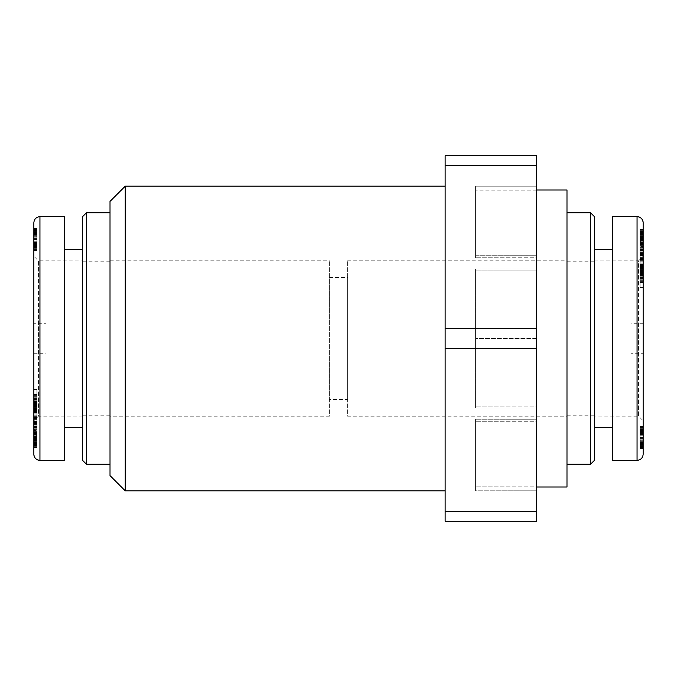 <?xml version="1.0" encoding="UTF-8"?>
<svg xmlns="http://www.w3.org/2000/svg" width="677" height="677" viewBox="0 0 677 677"><rect width="100%" height="100%" fill="white"/><g stroke="black" fill="none" stroke-linecap="round" stroke-linejoin="round"><path stroke-width="0.51" stroke-dasharray="3.38 2.54" d="M536.522 486.822L536.522 490.825L475.592 490.825L475.592 419.258L475.592 490.825L475.592 419.258L475.592 490.825L536.522 490.825L536.522 419.258L475.592 419.258L536.522 419.258L536.522 421.255L475.592 421.255L536.522 421.255L536.522 490.825L536.522 486.822L475.592 486.822L536.522 486.822M536.522 406.065L536.522 408.07L475.592 408.07L475.592 268.93L475.592 408.07L475.592 268.93L475.592 408.07L536.522 408.07L536.522 268.93L536.522 270.935L475.592 270.935L536.522 270.935L536.522 268.93L475.592 268.93L536.522 268.93L536.522 338.5L475.592 338.5L536.522 338.5L536.522 408.07L536.522 406.065L475.592 406.065L536.522 406.065L536.522 419.258L536.522 406.065M536.522 257.742L536.522 255.745L475.592 255.745L475.592 186.175L475.592 257.742L475.592 186.175L475.592 255.745L536.522 255.745L536.522 186.175L536.522 190.178L475.592 190.178L536.522 190.178L536.522 186.175L475.592 186.175L536.522 186.175L475.592 186.175L536.522 186.175L536.522 257.742L475.592 257.742L536.522 257.742L536.522 270.935L536.522 257.742M536.522 490.825L475.592 490.825L536.522 490.825M125.245 186.175L125.245 490.825M110.012 475.592L110.012 201.407M445.127 490.825L445.127 186.175L445.127 490.825M110.012 416.186L110.012 260.814L110.012 416.186L329.36 416.186L329.36 260.814L329.36 416.186M566.987 416.186L566.987 260.814L566.987 416.186L347.639 416.186L347.639 260.814L347.639 416.186M347.639 399.43L347.639 277.57L347.639 399.43L329.36 399.43L329.36 277.57L329.36 399.43M566.987 487.017L566.987 189.983M445.127 511.482L536.522 511.482L536.522 521.29L445.127 521.29L445.127 328.692L536.522 328.692L536.522 348.308L445.127 348.308M536.522 165.518L445.127 165.518L445.127 155.71L536.522 155.71L536.522 328.692M536.522 511.482L536.522 348.308M445.127 165.518L445.127 328.692M82.594 460.36L82.594 216.64M110.012 338.5L110.012 464.168L110.012 338.5M86.402 212.832L86.402 464.168M82.594 249.39L82.594 427.61L82.594 249.39M82.594 260.967L82.594 416.033L82.594 260.967L38.42 260.831L38.42 416.169L33.85 420.755L33.85 256.245L33.85 420.755M33.85 236.18L33.85 238.372L33.85 234.394L36.896 234.42L36.896 250.642L36.896 228.564L36.896 246.893L36.896 232.668L36.896 234.58L33.85 234.394L33.85 250.642L33.85 236.18L36.896 236.18M33.85 237.001L33.85 246.893L33.85 238.346L36.896 238.363L33.85 238.346L33.85 237.001L36.896 237.001M33.85 250.642L36.896 250.642L33.85 250.642M33.85 248.197L33.85 228.564L36.896 228.564L33.85 228.564L33.85 248.197L36.896 248.197L36.896 234.572L36.896 248.197M33.85 229.495L36.896 229.495M33.85 230.408L36.896 230.408M33.85 231.255L36.896 231.255M33.85 231.999L36.896 231.999M33.85 232.465L36.896 232.465M33.85 232.99L36.896 232.99M33.85 233.489L36.896 233.489M33.85 233.954L36.896 233.954M33.85 245.455L36.896 245.455M33.85 246.25L36.896 246.25M33.85 244.304L36.896 244.304M33.85 244.211L36.896 244.211M33.85 243.398L36.896 243.398M33.85 242.374L36.896 242.374M33.85 241.13L36.896 241.13M33.85 239.878L36.896 239.878M33.85 235.884L36.896 235.884M33.85 234.953L36.896 234.953M33.85 234.234L36.896 234.234M33.85 234.064L36.896 234.064M33.85 233.15L36.896 233.15M33.85 232.668L36.896 232.668L33.85 232.685M33.85 232.575L36.896 232.575M33.85 232.803L36.896 232.803M33.85 233.447L36.896 233.447M33.85 234.098L36.896 234.098M33.85 234.792L36.896 234.792M33.85 235.689L36.896 235.689M33.85 236.781L36.896 236.781M33.85 238.076L36.896 238.076M33.85 239.582L36.896 239.582M33.85 239.717L36.896 239.717L33.85 239.7M33.85 241.232L36.896 241.232M33.85 242.544L36.896 242.544M33.85 243.669L36.896 243.669M33.85 244.583L36.896 244.583M33.85 245.294L36.896 245.294M33.85 245.379L36.896 245.379M33.85 246.326L36.896 246.326M33.85 246.826L36.896 246.826M33.85 246.893L36.896 246.893M33.85 246.648L36.896 246.648M33.85 247.46L36.896 247.46M33.85 246.614L36.896 246.614M33.85 245.7L36.896 245.7L33.85 245.692M33.85 244.668L36.896 244.668M33.85 243.568L36.896 243.568M33.85 242.341L36.896 242.341M33.85 241.029L36.896 241.029L33.85 241.029M33.85 239.624L36.896 239.624M33.85 238.989L36.896 238.989M33.85 237.855L36.896 237.855M33.85 236.738L36.896 236.738M33.85 235.647L36.896 235.647M33.85 234.572L36.896 234.572L33.85 234.58M33.85 233.303L36.896 233.303M33.85 232.329L36.896 232.329M33.85 231.373L36.896 231.373M33.85 230.51L36.896 230.51M33.85 230.222L36.896 230.222M33.85 229.596L36.896 229.596M33.85 229.097L36.896 229.097M33.85 229.021L36.896 229.021M33.85 228.775L36.896 228.775M33.85 228.614L36.896 228.614L33.85 228.598M33.85 228.564L36.896 228.564M33.85 228.741L36.896 228.741M33.85 228.978L36.896 228.978M33.85 229.334L36.896 229.334M33.85 229.808L36.896 229.808M33.85 230.366L36.896 230.366M33.85 231.043L36.896 231.043M33.85 231.204L36.896 231.204M33.85 231.898L36.896 231.898M33.85 233.582L36.896 233.582M33.85 235.706L36.896 235.706M33.85 236.933L36.896 236.933M33.85 238.253L36.896 238.253M33.85 239.836L36.896 239.836M33.85 242.163L36.896 242.163M33.85 243.255L36.896 243.255M33.85 244.287L36.896 244.287M33.85 244.482L36.896 244.482M33.85 246.724L36.896 246.724M33.85 247.579L36.896 247.579M33.85 247.985L36.896 247.985M33.85 248.848L36.896 248.848M33.85 249.568L36.896 249.568M33.85 250.143L36.896 250.143L33.85 250.168M33.85 250.541L36.896 250.541M33.85 250.803L36.896 250.803L33.85 250.778M33.85 250.964L36.896 250.964L33.85 250.955M33.85 251.015L36.896 251.015L33.85 251.015M33.85 250.498L36.896 250.498M33.85 250.101L36.896 250.101M33.85 249.593L36.896 249.593M33.85 248.992L36.896 248.992M33.85 248.273L36.896 248.273M33.85 454.275L33.85 222.741M33.85 323.267L33.85 353.732L33.85 323.267L46.036 323.267L46.036 353.732L46.036 323.267M33.85 418.386L33.85 393.98L33.85 418.403L36.896 418.403L36.896 389.402L36.896 427.839L36.896 418.386L33.85 418.386M33.85 412.987L33.85 408.163L33.85 413.021L36.896 412.987M33.85 400.928L33.85 401.486L36.896 401.486L36.896 400.928L33.85 400.928M33.85 408.586L33.85 436.817L33.85 408.586L36.896 408.586L36.896 436.817L36.896 408.586M33.85 411.997L33.85 389.402L33.85 417.54L33.85 411.997L36.896 411.997L33.85 412.005M33.85 430.327L33.85 445.474L33.85 421.035L33.85 430.327L36.896 430.327L36.896 423.565L36.896 447.387L36.896 430.327M33.85 435.26L33.85 421.822L33.85 447.387L33.85 423.54L33.85 435.26L36.896 435.26M33.85 422.566L36.896 422.566M33.85 423.54L36.896 423.54L33.85 423.565M33.85 424.293L36.896 424.293M33.85 447.387L36.896 447.387M33.85 446.634L36.896 446.634M33.85 433.855L36.896 433.855M33.85 445.661L36.896 445.661M33.85 444.916L36.896 444.916M33.85 421.822L36.896 421.822M33.85 431.367L36.896 431.367M33.85 429.311L36.896 429.311M33.85 428.803L36.896 428.803M33.85 427.762L36.896 427.762M33.85 426.798L36.896 426.798M33.85 425.918L36.896 425.918M33.85 425.097L36.896 425.097M33.85 424.352L36.896 424.352M33.85 424.124L36.896 424.124M33.85 423.057L36.896 423.057M33.85 422.609L36.896 422.609M33.85 422.203L36.896 422.203M33.85 421.847L36.896 421.847M33.85 421.551L36.896 421.551M33.85 421.449L36.896 421.449M33.85 421.255L36.896 421.255M33.85 421.111L36.896 421.111L33.85 421.102M33.85 421.043L36.896 421.043L33.85 421.035M33.85 421.196L36.896 421.196M33.85 421.373L36.896 421.373M33.85 421.61L36.896 421.61M33.85 421.94L36.896 421.94M33.85 422.33L36.896 422.33M33.85 422.795L36.896 422.795M33.85 432.493L36.896 432.493M33.85 434.829L36.896 434.829M33.85 430.098L36.896 430.098M33.85 429.083L36.896 429.083L33.85 429.074M33.85 426.942L36.896 426.942M33.85 426.738L36.896 426.738M33.85 426.459L36.896 426.485M33.85 426.315L36.896 426.298M33.85 426.848L36.896 426.848M33.85 427.373L36.896 427.373M33.85 428.042L36.896 428.042M33.85 428.871L36.896 428.871M33.85 429.895L36.896 429.895M33.85 430.826L36.896 430.826M33.85 431.901L36.896 431.901M33.85 433.111L36.896 433.111M33.85 434.439L36.896 434.439M33.85 434.566L36.896 434.566M33.85 435.844L36.896 435.844M33.85 436.927L36.896 436.927M33.85 437.867L36.896 437.867M33.85 438.628L36.896 438.628M33.85 439.229L36.896 439.229M33.85 439.762L36.896 439.762M33.85 440.084L36.896 440.084M33.85 440.16L36.896 440.16M33.85 440.033L36.896 440.033L33.85 440.067M33.85 439.872L36.896 439.872M33.85 439.415L36.896 439.415M33.85 438.798L36.896 438.798M33.85 438.535L36.896 438.535M33.85 437.613L36.896 437.613M33.85 436.521L36.896 436.521M33.85 436.267L36.896 436.267M33.85 437.274L36.896 437.274M33.85 438.374L36.896 438.374M33.85 439.39L36.896 439.39M33.85 440.312L36.896 440.312M33.85 440.829L36.896 440.829M33.85 441.683L36.896 441.683M33.85 442.428L36.896 442.428M33.85 443.088L36.896 443.088M33.85 443.232L36.896 443.232M33.85 443.621L36.896 443.621M33.85 443.985L36.896 443.985M33.85 444.34L36.896 444.34M33.85 444.679L36.896 444.679M33.85 444.984L36.896 444.984M33.85 445.221L36.896 445.221L33.85 445.229M33.85 445.381L36.896 445.381L33.85 445.39M33.85 445.466L36.896 445.466L33.85 445.474M33.85 444.958L36.896 444.958M33.85 444.561L36.896 444.561M33.85 444.07L36.896 444.07M33.85 443.486L36.896 443.486M33.85 442.809L36.896 442.809M33.85 442.03L36.896 442.03M33.85 441.785L36.896 441.785M33.85 440.964L36.896 440.964M33.85 439.119L36.896 439.119M33.85 438.104L36.896 438.104M33.85 437.029L36.896 437.029M33.85 435.886L36.896 435.886M33.85 435.793L36.896 435.793M33.85 434.642L36.896 434.642M33.85 433.517L36.896 433.517M33.85 432.434L36.896 432.434M36.896 406.471L36.896 410.575L36.896 406.471L33.85 406.471L33.85 402.857L36.896 402.857M33.85 402.857L33.85 410.575L36.896 410.575M33.85 410.575L33.85 406.471M33.85 389.402L36.896 389.402M33.85 417.54L36.896 417.54L33.85 417.548M33.85 407.317L36.896 407.309M33.85 402.121L36.896 402.121L33.85 402.155M33.85 404.034L36.896 404.034M33.85 398.254L36.896 398.254M33.85 394.716L36.896 394.716M36.896 423.337L36.896 429.641L36.896 421.026L36.896 423.337L33.85 423.337L33.85 429.641L36.896 429.641M33.85 429.641L33.85 421.026L36.896 421.026M33.85 421.026L33.85 423.337M33.85 433.263L36.896 433.263M33.85 411.912L36.896 411.912M33.85 415.847L36.896 415.847M33.85 419.545L36.896 419.545M33.85 416.651L36.896 416.651M33.85 420.062L36.896 420.062M33.85 436.817L36.896 436.817M33.85 412.868L36.896 412.868L33.85 412.894M33.85 413.021L36.896 413.021L33.85 412.995M33.85 412.598L36.896 412.598M33.85 412.488L36.896 412.521M33.85 412.191L36.896 412.191M33.85 411.785L36.896 411.785M33.85 411.286L36.896 411.286L33.85 411.277M33.85 410.702L36.896 410.702M33.85 410.034L36.896 410.034M33.85 408.959L36.896 408.959M33.85 408.375L36.896 408.375L33.85 408.366M33.85 408.172L36.896 408.172M33.85 408.163L36.896 408.163M33.85 408.51L36.896 408.51L33.85 408.544M33.85 408.84L36.896 408.84M33.85 409.873L36.896 409.873M33.85 410.634L36.896 410.634M33.85 411.591L36.896 411.591M33.85 411.878L36.896 411.878M33.85 412.767L36.896 412.767L33.85 412.767M33.85 412.538L36.896 412.538M33.85 411.946L36.896 411.946M33.85 417.015L36.896 417.015M33.85 418.132L36.896 418.132M33.85 418.547L36.896 418.547M33.85 418.784L36.896 418.784M33.85 418.877L36.896 418.877M33.85 418.792L36.896 418.792M33.85 418.699L36.896 418.699M33.85 418.005L36.896 418.005M33.85 417.472L36.896 417.472M33.85 416.82L36.896 416.82M33.85 416.05L36.896 416.05M33.85 415.145L36.896 415.145M33.85 414.84L36.896 414.84M33.85 413.892L36.896 413.892M33.85 412.124L36.896 412.124M33.85 410.465L36.896 410.465M33.85 409.636L36.896 409.636M33.85 407.495L36.896 407.495M33.85 406.496L36.896 406.496M33.85 406.141L36.896 406.141M33.85 405.1L36.896 405.1M33.85 404.169L36.896 404.169M33.85 403.348L36.896 403.348L33.85 403.348M33.85 402.781L36.896 402.781M33.85 402.214L36.896 402.214M33.85 401.825L36.896 401.825L33.85 401.859M33.85 401.63L36.896 401.63L33.85 401.613M33.85 401.681L36.896 401.681M33.85 402.561L36.896 402.561M33.85 403.052L36.896 403.052M33.85 403.661L36.896 403.661M33.85 404.88L36.896 404.88M33.85 405.498L36.896 405.498M33.85 405.878L36.896 405.878M33.85 406.031L36.896 406.031M33.85 405.955L36.896 405.955M33.85 405.354L36.896 405.354M33.85 404.761L36.896 404.761M33.85 403.687L36.896 403.687M33.85 402.417L36.896 402.417M33.85 395.893L36.896 395.893M33.85 394.234L36.896 394.234M33.85 394.048L36.896 394.048L33.85 394.065M33.85 393.98L36.896 393.98L33.85 393.989M33.85 394.276L36.896 394.276M33.85 394.606L36.896 394.606M33.85 395.063L36.896 395.063M33.85 395.656L36.896 395.656M33.85 396.367L36.896 396.367M33.85 397.204L36.896 397.204M33.85 398.178L36.896 398.178M33.85 398.389L36.896 398.389M33.85 399.303L36.896 399.303M33.85 400.192L36.896 400.192M33.85 401.072L36.896 401.072M33.85 401.96L36.896 401.96M33.85 402.832L36.896 402.832M33.85 403.035L36.896 403.035M33.85 404.101L36.896 404.101M33.85 405.176L36.896 405.176M33.85 406.234L36.896 406.234M33.85 409.357L36.896 409.357M33.85 410.262L36.896 410.262M33.85 411.083L36.896 411.083M33.85 411.337L36.896 411.337M33.85 423.743L36.896 423.743M33.85 422.49L36.896 422.49M33.85 427.839L36.896 427.839M82.594 416.033L38.42 416.169L38.42 260.831L33.85 256.245M64.315 216.64L64.315 460.36M64.315 427.61L64.315 249.39L64.315 427.61M594.406 216.64L594.406 460.36M566.987 338.5L566.987 212.832L566.987 338.5M590.598 464.168L590.598 212.832M594.406 427.61L594.406 249.39L594.406 427.61M594.406 416.033L594.406 260.967L594.406 416.033L638.58 416.169L638.58 260.831L643.15 256.245L643.15 420.755L643.15 256.245M643.15 440.82L643.15 438.628L643.15 442.606L640.103 442.58L640.103 426.358L640.103 448.436L640.103 430.107L640.103 444.332L640.103 442.419L643.15 442.606L643.15 426.358L643.15 440.82L640.103 440.82M643.15 439.999L643.15 430.107L643.15 438.654L640.103 438.637L643.15 438.654L643.15 439.999L640.103 439.999M643.15 426.358L640.103 426.358L643.15 426.358M643.15 428.803L643.15 448.436L640.103 448.436L643.15 448.436L643.15 428.803L640.103 428.803L640.103 442.428L640.103 428.803M643.15 447.505L640.103 447.505M643.15 446.592L640.103 446.592M643.15 445.745L640.103 445.745M643.15 445.001L640.103 445.001M643.15 444.535L640.103 444.535M643.15 444.01L640.103 444.01M643.15 443.511L640.103 443.511M643.15 443.046L640.103 443.046M643.15 431.545L640.103 431.545M643.15 430.75L640.103 430.75M643.15 432.696L640.103 432.696M643.15 432.789L640.103 432.789M643.15 433.602L640.103 433.602M643.15 434.626L640.103 434.626M643.15 435.87L640.103 435.87M643.15 437.122L640.103 437.122M643.15 441.116L640.103 441.116M643.15 442.047L640.103 442.047M643.15 442.766L640.103 442.766M643.15 442.936L640.103 442.936M643.15 443.85L640.103 443.85M643.15 444.332L640.103 444.332L643.15 444.315M643.15 444.425L640.103 444.425M643.15 444.197L640.103 444.197M643.15 443.553L640.103 443.553M643.15 442.902L640.103 442.902M643.15 442.208L640.103 442.208M643.15 441.311L640.103 441.311M643.15 440.219L640.103 440.219M643.15 438.924L640.103 438.924M643.15 437.418L640.103 437.418M643.15 437.283L640.103 437.283L643.15 437.3M643.15 435.768L640.103 435.768M643.15 434.456L640.103 434.456M643.15 433.331L640.103 433.331M643.15 432.417L640.103 432.417M643.15 431.706L640.103 431.706M643.15 431.621L640.103 431.621M643.15 430.674L640.103 430.674M643.15 430.174L640.103 430.174M643.15 430.107L640.103 430.107M643.15 430.352L640.103 430.352M643.15 429.54L640.103 429.54M643.15 430.386L640.103 430.386M643.15 431.3L640.103 431.3L643.15 431.308M643.15 432.332L640.103 432.332M643.15 433.432L640.103 433.432M643.15 434.659L640.103 434.659M643.15 435.971L640.103 435.971L643.15 435.971M643.15 437.376L640.103 437.376M643.15 438.011L640.103 438.011M643.15 439.145L640.103 439.145M643.15 440.262L640.103 440.262M643.15 441.353L640.103 441.353M643.15 442.428L640.103 442.428L643.15 442.419M643.15 443.697L640.103 443.697M643.15 444.671L640.103 444.671M643.15 445.627L640.103 445.627M643.15 446.49L640.103 446.49M643.15 446.778L640.103 446.778M643.15 447.404L640.103 447.404M643.15 447.903L640.103 447.903M643.15 447.979L640.103 447.979M643.15 448.225L640.103 448.225M643.15 448.386L640.103 448.386L643.15 448.402M643.15 448.436L640.103 448.436M643.15 448.259L640.103 448.259M643.15 448.022L640.103 448.022M643.15 447.666L640.103 447.666M643.15 447.192L640.103 447.192M643.15 446.634L640.103 446.634M643.15 445.957L640.103 445.957M643.15 445.796L640.103 445.796M643.15 445.102L640.103 445.102M643.15 443.418L640.103 443.418M643.15 441.294L640.103 441.294M643.15 440.067L640.103 440.067M643.15 438.747L640.103 438.747M643.15 437.164L640.103 437.164M643.15 434.837L640.103 434.837M643.15 433.745L640.103 433.745M643.15 432.713L640.103 432.713M643.15 432.518L640.103 432.518M643.15 430.276L640.103 430.276M643.15 429.421L640.103 429.421M643.15 429.015L640.103 429.015M643.15 428.152L640.103 428.152M643.15 427.432L640.103 427.432M643.15 426.857L640.103 426.857L643.15 426.832M643.15 426.459L640.103 426.459M643.15 426.197L640.103 426.197L643.15 426.222M643.15 426.036L640.103 426.036L643.15 426.045M643.15 425.985L640.103 425.985L643.15 425.985M643.15 426.502L640.103 426.502M643.15 426.899L640.103 426.899M643.15 427.407L640.103 427.407M643.15 428.008L640.103 428.008M643.15 428.727L640.103 428.727M643.15 222.725L643.15 454.259M643.15 353.732L643.15 323.267L643.15 353.732L630.964 353.732L630.964 323.267L630.964 353.732M643.15 258.614L643.15 283.02L643.15 258.597L640.103 258.597L640.103 287.598L640.103 249.161L640.103 258.614L643.15 258.614M643.15 264.013L643.15 268.837L643.15 263.979L640.103 264.013M643.15 276.072L643.15 275.514L640.103 275.514L640.103 276.072L643.15 276.072M643.15 268.414L643.15 240.183L643.15 268.414L640.103 268.414L640.103 240.183L640.103 268.414M643.15 265.003L643.15 287.598L643.15 259.46L643.15 265.003L640.103 265.003L643.15 264.995M643.15 246.673L643.15 231.526L643.15 255.965L643.15 246.673L640.103 246.673L640.103 253.435L640.103 229.613L640.103 246.673M643.15 241.74L643.15 255.178L643.15 229.613L643.15 253.46L643.15 241.74L640.103 241.74M643.15 254.434L640.103 254.434M643.15 253.46L640.103 253.46L643.15 253.435M643.15 252.707L640.103 252.707M643.15 229.613L640.103 229.613M643.15 230.366L640.103 230.366M643.15 243.145L640.103 243.145M643.15 231.339L640.103 231.339M643.15 232.084L640.103 232.084M643.15 255.178L640.103 255.178M643.15 245.633L640.103 245.633M643.15 247.689L640.103 247.689M643.15 248.197L640.103 248.197M643.15 249.238L640.103 249.238M643.15 250.202L640.103 250.202M643.15 251.082L640.103 251.082M643.15 251.903L640.103 251.903M643.15 252.648L640.103 252.648M643.15 252.876L640.103 252.876M643.15 253.943L640.103 253.943M643.15 254.391L640.103 254.391M643.15 254.797L640.103 254.797M643.15 255.153L640.103 255.153M643.15 255.449L640.103 255.449M643.15 255.551L640.103 255.551M643.15 255.745L640.103 255.745M643.15 255.889L640.103 255.889L643.15 255.898M643.15 255.957L640.103 255.957L643.15 255.965M643.15 255.804L640.103 255.804M643.15 255.627L640.103 255.627M643.15 255.39L640.103 255.39M643.15 255.06L640.103 255.06M643.15 254.67L640.103 254.67M643.15 254.205L640.103 254.205M643.15 244.507L640.103 244.507M643.15 242.171L640.103 242.171M643.15 246.902L640.103 246.902M643.15 247.917L640.103 247.917L643.15 247.926M643.15 250.058L640.103 250.058M643.15 250.262L640.103 250.262M643.15 250.541L640.103 250.515M643.15 250.685L640.103 250.702M643.15 250.151L640.103 250.151M643.15 249.627L640.103 249.627M643.15 248.958L640.103 248.958M643.15 248.129L640.103 248.129M643.15 247.105L640.103 247.105M643.15 246.174L640.103 246.174M643.15 245.099L640.103 245.099M643.15 243.889L640.103 243.889M643.15 242.561L640.103 242.561M643.15 242.434L640.103 242.434M643.15 241.156L640.103 241.156M643.15 240.073L640.103 240.073M643.15 239.133L640.103 239.133M643.15 238.372L640.103 238.372M643.15 237.771L640.103 237.771M643.15 237.238L640.103 237.238M643.15 236.916L640.103 236.916M643.15 236.84L640.103 236.84M643.15 236.967L640.103 236.967L643.15 236.933M643.15 237.128L640.103 237.128M643.15 237.585L640.103 237.585M643.15 238.202L640.103 238.202M643.15 238.465L640.103 238.465M643.15 239.387L640.103 239.387M643.15 240.479L640.103 240.479M643.15 240.733L640.103 240.733M643.15 239.726L640.103 239.726M643.15 238.626L640.103 238.626M643.15 237.61L640.103 237.61M643.15 236.688L640.103 236.688M643.15 236.171L640.103 236.171M643.15 235.317L640.103 235.317M643.15 234.572L640.103 234.572M643.15 233.912L640.103 233.912M643.15 233.768L640.103 233.768M643.15 233.379L640.103 233.379M643.15 233.015L640.103 233.015M643.15 232.66L640.103 232.66M643.15 232.321L640.103 232.321M643.15 232.016L640.103 232.016M643.15 231.779L640.103 231.779L643.15 231.771M643.15 231.619L640.103 231.619L643.15 231.61M643.15 231.534L640.103 231.534L643.15 231.526M643.15 232.042L640.103 232.042M643.15 232.439L640.103 232.439M643.15 232.93L640.103 232.93M643.15 233.514L640.103 233.514M643.15 234.191L640.103 234.191M643.15 234.97L640.103 234.97M643.15 235.215L640.103 235.215M643.15 236.036L640.103 236.036M643.15 237.881L640.103 237.881M643.15 238.896L640.103 238.896M643.15 239.971L640.103 239.971M643.15 241.114L640.103 241.114M643.15 241.207L640.103 241.207M643.15 242.358L640.103 242.358M643.15 243.483L640.103 243.483M643.15 244.566L640.103 244.566M640.103 270.529L640.103 266.425L640.103 270.529L643.15 270.529L643.15 274.143L640.103 274.143M643.15 274.143L643.15 266.425L640.103 266.425M643.15 266.425L643.15 270.529M643.15 287.598L640.103 287.598M643.15 259.46L640.103 259.46L643.15 259.452M643.15 269.683L640.103 269.691M643.15 274.879L640.103 274.879L643.15 274.845M643.15 272.966L640.103 272.966M643.15 278.746L640.103 278.746M643.15 282.284L640.103 282.284M640.103 253.663L640.103 247.359L640.103 255.974L640.103 253.663L643.15 253.663L643.15 247.359L640.103 247.359M643.15 247.359L643.15 255.974L640.103 255.974M643.15 255.974L643.15 253.663M643.15 243.737L640.103 243.737M643.15 265.088L640.103 265.088M643.15 261.153L640.103 261.153M643.15 257.455L640.103 257.455M643.15 260.349L640.103 260.349M643.15 256.938L640.103 256.938M643.15 240.183L640.103 240.183M643.15 264.132L640.103 264.132L643.15 264.106M643.15 263.979L640.103 263.979L643.15 264.005M643.15 264.402L640.103 264.402M643.15 264.512L640.103 264.479M643.15 264.809L640.103 264.809M643.15 265.215L640.103 265.215M643.15 265.714L640.103 265.714L643.15 265.722M643.15 266.298L640.103 266.298M643.15 266.966L640.103 266.966M643.15 268.041L640.103 268.041M643.15 268.625L640.103 268.625L643.15 268.634M643.15 268.828L640.103 268.828M643.15 268.837L640.103 268.837M643.15 268.49L640.103 268.49L643.15 268.456M643.15 268.16L640.103 268.16M643.15 267.127L640.103 267.127M643.15 266.366L640.103 266.366M643.15 265.409L640.103 265.409M643.15 265.122L640.103 265.122M643.15 264.233L640.103 264.233L643.15 264.233M643.15 264.462L640.103 264.462M643.15 265.054L640.103 265.054M643.15 259.985L640.103 259.985M643.15 258.868L640.103 258.868M643.15 258.453L640.103 258.453M643.15 258.216L640.103 258.216M643.15 258.123L640.103 258.123M643.15 258.208L640.103 258.208M643.15 258.301L640.103 258.301M643.15 258.995L640.103 258.995M643.15 259.528L640.103 259.528M643.15 260.18L640.103 260.18M643.15 260.95L640.103 260.95M643.15 261.855L640.103 261.855M643.15 262.16L640.103 262.16M643.15 263.108L640.103 263.108M643.15 264.876L640.103 264.876M643.15 266.535L640.103 266.535M643.15 267.364L640.103 267.364M643.15 269.505L640.103 269.505M643.15 270.504L640.103 270.504M643.15 270.859L640.103 270.859M643.15 271.9L640.103 271.9M643.15 272.831L640.103 272.831M643.15 273.652L640.103 273.652L643.15 273.652M643.15 274.219L640.103 274.219M643.15 274.786L640.103 274.786M643.15 275.175L640.103 275.175L643.15 275.141M643.15 275.37L640.103 275.37L643.15 275.387M643.15 275.319L640.103 275.319M643.15 274.439L640.103 274.439M643.15 273.948L640.103 273.948M643.15 273.339L640.103 273.339M643.15 272.12L640.103 272.12M643.15 271.502L640.103 271.502M643.15 271.122L640.103 271.122M643.15 270.969L640.103 270.969M643.15 271.045L640.103 271.045M643.15 271.646L640.103 271.646M643.15 272.239L640.103 272.239M643.15 273.313L640.103 273.313M643.15 274.583L640.103 274.583M643.15 281.107L640.103 281.107M643.15 282.766L640.103 282.766M643.15 282.952L640.103 282.952L643.15 282.935M643.15 283.02L640.103 283.02L643.15 283.011M643.15 282.724L640.103 282.724M643.15 282.394L640.103 282.394M643.15 281.937L640.103 281.937M643.15 281.344L640.103 281.344M643.15 280.633L640.103 280.633M643.15 279.796L640.103 279.796M643.15 278.822L640.103 278.822M643.15 278.611L640.103 278.611M643.15 277.697L640.103 277.697M643.15 276.808L640.103 276.808M643.15 275.928L640.103 275.928M643.15 275.04L640.103 275.04M643.15 274.168L640.103 274.168M643.15 273.965L640.103 273.965M643.15 272.899L640.103 272.899M643.15 271.824L640.103 271.824M643.15 270.766L640.103 270.766M643.15 267.643L640.103 267.643M643.15 266.738L640.103 266.738M643.15 265.917L640.103 265.917M643.15 265.663L640.103 265.663M643.15 253.257L640.103 253.257M643.15 254.51L640.103 254.51M643.15 249.161L640.103 249.161M594.406 260.967L638.58 260.831L638.58 416.169L643.15 420.755M612.685 460.36L612.685 216.64M612.685 249.39L612.685 427.61L612.685 249.39M33.85 232.287L36.896 232.287M33.85 409.272L36.896 409.272M33.85 404.381L36.896 404.381M39.943 216.648L39.943 460.36M643.15 444.713L640.103 444.713M643.15 267.728L640.103 267.728M643.15 272.619L640.103 272.619M637.057 460.352L637.057 216.64M347.639 260.814L566.987 260.814M110.012 260.814L329.36 260.814M329.36 277.57L347.639 277.57M110.012 261.195L82.594 261.195M110.012 415.805L82.594 415.805M33.85 238.372L36.896 238.372M33.85 399.802L36.896 399.802M33.85 353.732L46.036 353.732M566.987 415.805L594.406 415.805M566.987 261.195L594.406 261.195M643.15 438.628L640.103 438.628M643.15 277.198L640.103 277.198M643.15 323.267L630.964 323.267"/><path stroke-width="1.02" d="M125.245 490.825L125.245 186.175L110.012 201.407L110.012 475.592L125.245 490.825L445.127 490.825M536.522 189.983L566.987 189.983L566.987 487.017L536.522 487.017M536.522 328.692L445.127 328.692L445.127 348.308L536.522 348.308L536.522 155.71L445.127 155.71L445.127 165.518L536.522 165.518M445.127 521.29L536.522 521.29L536.522 511.482L445.127 511.482L445.127 521.29M445.127 328.692L445.127 165.518M536.522 348.308L536.522 511.482M445.127 511.482L445.127 348.308M86.402 464.168L86.402 212.832L82.594 216.64L82.594 460.36L86.402 464.168L110.012 464.168M33.85 222.741L33.85 454.275A6.093 6.093 0 0 0 39.943 460.36L39.943 216.648C36.245 217.012 34.214 219.043 33.85 222.741M33.85 454.275C34.214 457.965 36.245 459.996 39.943 460.36L64.315 460.36L64.315 216.64L39.943 216.64M82.594 427.61L64.315 427.61M590.598 212.832L590.598 464.168L594.406 460.36L594.406 216.64L590.598 212.832L566.987 212.832M643.15 454.259L643.15 222.725A6.093 6.093 0 0 0 637.057 216.64L637.057 460.352C640.755 459.988 642.786 457.957 643.15 454.259M643.15 222.725C642.786 219.035 640.755 217.004 637.057 216.64L612.685 216.64L612.685 460.36L637.057 460.36M594.406 249.39L612.685 249.39M445.127 186.175L125.245 186.175M110.012 212.832L86.402 212.832M82.594 249.39L64.315 249.39M566.987 464.168L590.598 464.168M594.406 427.61L612.685 427.61"/></g></svg>
